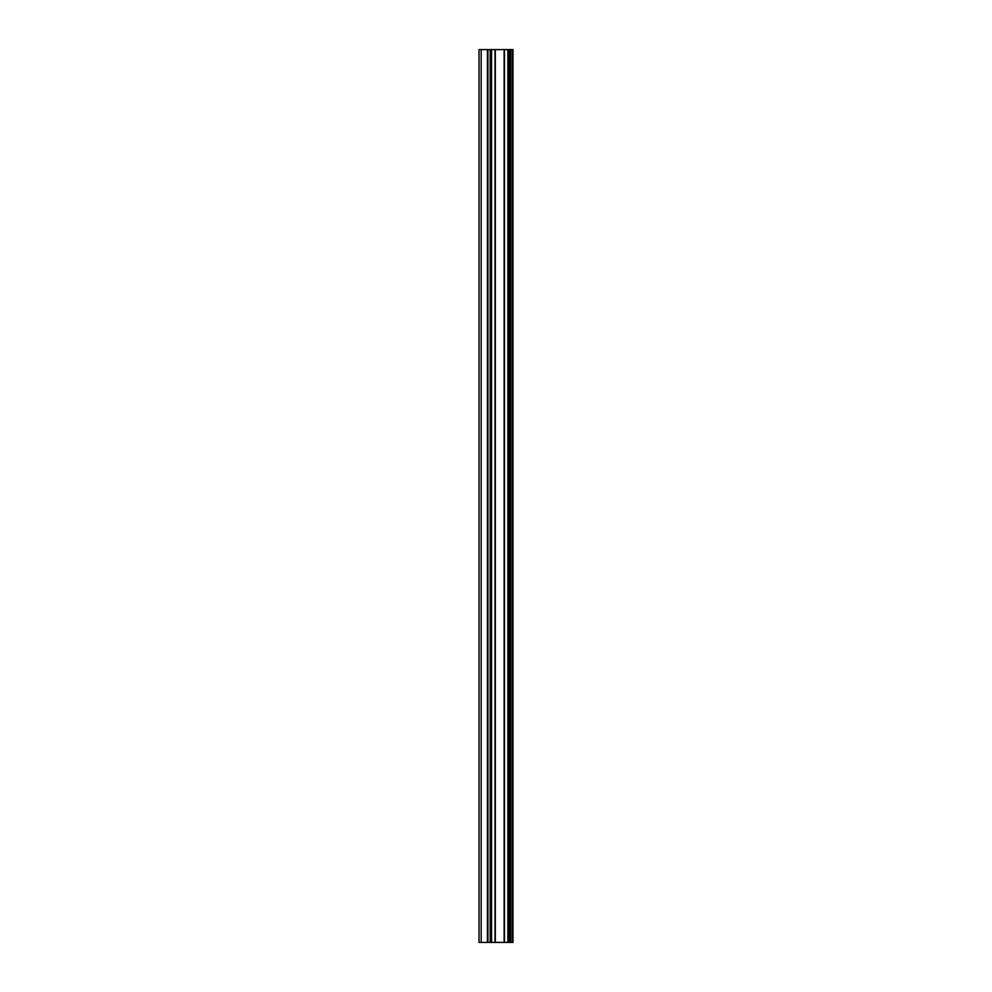 <?xml version="1.0" encoding="UTF-8"?>
<svg xmlns="http://www.w3.org/2000/svg" width="992" height="992" viewBox="0 0 992 992"><rect width="100%" height="100%" fill="white"/><g stroke="black" fill="none" stroke-linecap="round" stroke-linejoin="round"><path stroke-width="1.49" d="M490.222 942.4L512.988 942.4L512.988 49.6L479.012 49.6L479.012 942.4L490.222 942.4L490.222 49.6M510.173 942.4L510.173 49.6L510.173 942.4M510.173 920.08L510.173 892.726L510.173 920.08M510.173 876.878L510.173 849.524L510.173 876.878M510.173 833.677L510.173 806.322L510.173 833.677M510.173 790.475L510.173 763.121L510.173 790.475M510.173 747.286L510.173 719.919L510.173 747.286M510.173 704.084L510.173 676.718L510.173 704.084M510.173 660.883L510.173 633.516L510.173 660.883M510.173 617.681L510.173 590.314L510.173 617.681M510.173 574.48L510.173 547.125L510.173 574.48M510.173 531.278L510.173 503.924L510.173 531.278M510.173 488.076L510.173 460.722L510.173 488.076M510.173 444.875L510.173 417.52L510.173 444.875M510.173 401.686L510.173 374.319L510.173 401.686M510.173 358.484L510.173 331.117L510.173 358.484M510.173 315.282L510.173 287.916L510.173 315.282M510.173 272.081L510.173 244.714L510.173 272.081M510.173 228.879L510.173 201.525L510.173 228.879M510.173 185.678L510.173 158.323L510.173 185.678M510.173 142.476L510.173 115.122L510.173 142.476M510.173 99.274L510.173 71.92L510.173 99.274M512.418 942.4L512.418 49.6M481.17 942.4L481.17 49.6M510.744 942.4L510.744 49.6M509.603 942.4L509.603 49.6M509.218 942.4L509.218 49.6M508.611 942.4L508.611 49.6M508.512 942.4L508.512 49.6M507.904 942.4L507.904 49.6M504.444 942.4L504.444 49.6M504.134 942.4L504.134 49.6M495.306 942.4L495.306 49.6M494.996 942.4L494.996 49.6M491.548 942.4L491.548 49.6M490.928 942.4L490.928 49.6M490.829 942.4L490.829 49.6M487.94 942.4L487.94 49.6M487.432 942.4L487.432 49.6"/></g></svg>

